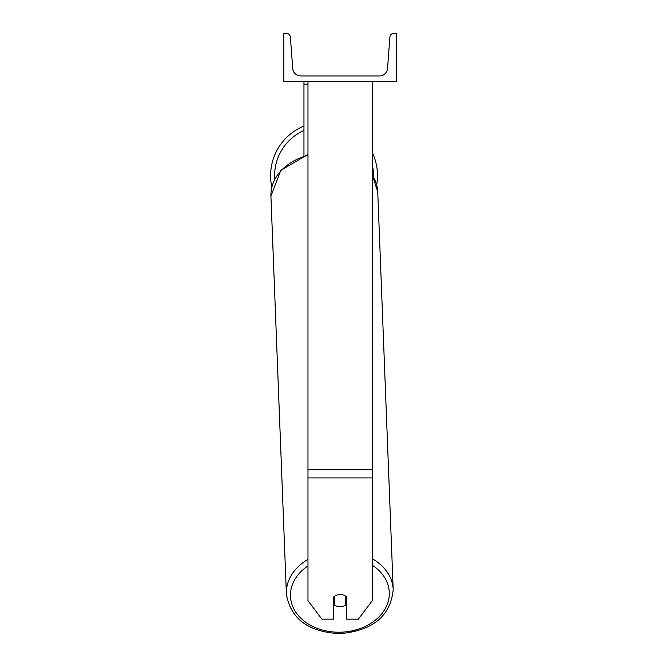<?xml version="1.0" encoding="UTF-8"?>
<svg xmlns="http://www.w3.org/2000/svg" width="667" height="667" viewBox="0 0 667 667"><rect width="100%" height="100%" fill="white"/><g stroke="black" fill="none" stroke-linecap="round" stroke-linejoin="round"><path stroke-width="1" d="M372.278 477.922L307.979 477.922L307.979 600.675L321.903 619.143L333.7 619.143L333.7 596.982A8.037 6.153 0 0 1 340.128 594.514A8.037 6.153 0 0 1 346.565 596.982L346.565 619.143L358.362 619.143L372.278 600.675L372.278 81.574M307.979 477.922L307.979 81.574M307.979 84.159L303.96 84.159L303.96 155.636M303.96 81.574L303.96 84.159M377.505 175.621A53.452 53.452 0 0 0 372.278 152.568A53.452 53.452 0 0 1 376.697 184.892M271.836 187.018A53.452 53.452 0 0 1 303.96 126.088A53.452 53.452 0 0 0 270.602 175.621M396.398 81.574L283.867 81.574L283.867 33.35L286.376 33.35A4.019 4.019 0 0 1 290.378 37.069L292.73 68.509A8.037 8.037 0 0 0 300.75 75.946L379.515 75.946A8.037 8.037 0 0 0 387.527 68.509L389.878 37.069A4.019 4.019 0 0 1 393.889 33.35L396.398 33.35L396.398 81.574M333.7 599.875A8.037 6.153 177.8 0 0 334.317 600.383L334.5 605.036A8.037 6.153 177.8 0 0 340.128 606.703A8.037 6.153 177.8 0 0 345.748 604.852L345.748 596.273M334.5 605.036L334.5 596.281M345.748 600.058A8.037 6.153 177.8 0 0 346.565 599.283M334.317 600.383L334.317 596.423M372.278 469.66L307.979 469.66M303.96 130.457A49.433 49.433 0 0 0 274.754 179.156M373.47 176.83A49.433 49.433 0 0 0 372.278 164.766M372.278 565.232A49.433 37.852 -2.2 0 1 386.176 606.853A49.433 37.852 -2.2 0 1 339.887 632.216A49.433 37.852 -2.2 0 1 293.48 608.112A49.433 37.852 -2.2 0 1 307.979 565.941M307.979 559.371A53.452 40.929 177.8 0 0 286.376 593.838C290.554 618.834 308.371 632.099 339.853 633.65C372.778 630.74 390.562 616.083 393.197 589.686A53.452 40.929 177.8 0 0 372.278 558.738M286.376 593.838L270.927 196.14A53.452 40.929 -2.2 0 1 307.979 155.344M372.278 175.221A53.452 40.929 -2.2 0 1 377.747 191.988L393.197 589.686M270.927 196.14L280.824 170.36L307.979 154.427M372.278 174.812L377.747 191.988"/></g></svg>
